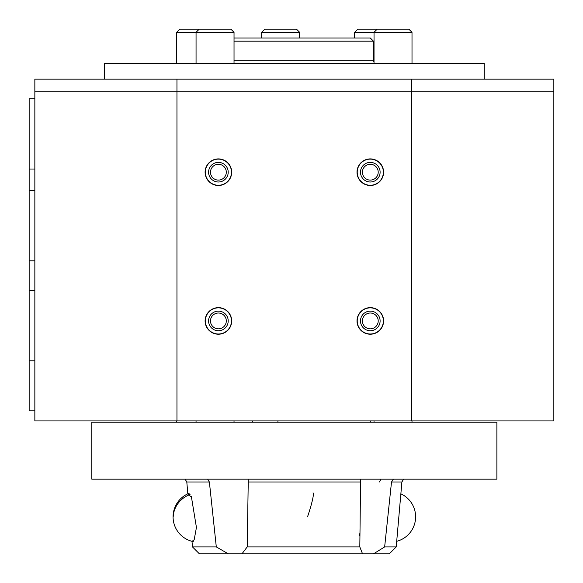 <?xml version="1.0" encoding="UTF-8"?>
<svg xmlns="http://www.w3.org/2000/svg" width="583" height="583" viewBox="0 0 583 583"><rect width="100%" height="100%" fill="white"/><g stroke="black" fill="none" stroke-linecap="round" stroke-linejoin="round"><path stroke-width="0.87" d="M357.007 172.189A13.292 13.292 0 0 0 370.3 185.481A13.292 13.292 0 0 0 383.592 172.189A13.292 13.292 0 0 0 370.3 158.904A13.292 13.292 0 0 0 357.007 172.189M205.107 172.189A13.292 13.292 0 0 0 218.399 185.481A13.292 13.292 0 0 0 231.691 172.189A13.292 13.292 0 0 0 218.399 158.904A13.292 13.292 0 0 0 205.107 172.189M357.007 320.934A13.292 13.292 0 0 0 370.3 334.219A13.292 13.292 0 0 0 383.592 320.934A13.292 13.292 0 0 0 370.3 307.642A13.292 13.292 0 0 0 357.007 320.934M205.107 320.934A13.292 13.292 0 0 0 218.399 334.219A13.292 13.292 0 0 0 231.691 320.934A13.292 13.292 0 0 0 218.399 307.642A13.292 13.292 0 0 0 205.107 320.934M176.955 420.933L34.849 420.933L34.849 91.808L176.955 91.808L176.955 420.933L553.85 420.933L553.85 91.808L176.955 91.808L553.85 91.808L553.85 79.15L411.736 79.15L411.736 420.933M34.849 410.811L29.15 410.811L29.15 98.775L34.849 98.775M383.374 320.934A13.066 13.066 0 0 0 370.3 307.86A13.066 13.066 0 0 0 357.233 320.934A13.066 13.066 0 0 0 370.3 334.001A13.066 13.066 0 0 0 383.374 320.934M380.109 320.934A9.809 9.809 0 0 1 370.3 330.743A9.809 9.809 0 0 1 360.491 320.934A9.809 9.809 0 0 1 370.3 311.118A9.809 9.809 0 0 1 380.109 320.934M362.386 320.934A7.914 7.914 0 0 0 370.3 328.841A7.914 7.914 0 0 0 378.214 320.934A7.914 7.914 0 0 0 370.3 313.02A7.914 7.914 0 0 0 362.386 320.934M222.75 308.604A13.066 13.066 0 0 0 206.076 316.576A13.066 13.066 0 0 0 214.041 333.257A13.066 13.066 0 0 0 230.722 325.285A13.066 13.066 0 0 0 222.75 308.604M221.664 311.679A9.809 9.809 0 0 1 227.647 324.199A9.809 9.809 0 0 1 215.127 330.182A9.809 9.809 0 0 1 209.144 317.662A9.809 9.809 0 0 1 221.664 311.679M215.761 328.389A7.914 7.914 0 0 0 225.854 323.565A7.914 7.914 0 0 0 221.03 313.472A7.914 7.914 0 0 0 210.937 318.296A7.914 7.914 0 0 0 215.761 328.389M374.65 159.866A13.066 13.066 0 0 0 357.977 167.838A13.066 13.066 0 0 0 365.949 184.519A13.066 13.066 0 0 0 382.623 176.547A13.066 13.066 0 0 0 374.65 159.866M373.565 162.941A9.809 9.809 0 0 1 379.548 175.461A9.809 9.809 0 0 1 367.035 181.444A9.809 9.809 0 0 1 361.052 168.924A9.809 9.809 0 0 1 373.565 162.941M367.662 179.651A7.914 7.914 0 0 0 377.762 174.827A7.914 7.914 0 0 0 372.938 164.734A7.914 7.914 0 0 0 362.837 169.558A7.914 7.914 0 0 0 367.662 179.651M222.75 159.866A13.066 13.066 0 0 0 206.076 167.838A13.066 13.066 0 0 0 214.041 184.519A13.066 13.066 0 0 0 230.722 176.547A13.066 13.066 0 0 0 222.75 159.866M221.664 162.941A9.809 9.809 0 0 1 227.647 175.461A9.809 9.809 0 0 1 215.127 181.444A9.809 9.809 0 0 1 209.144 168.924A9.809 9.809 0 0 1 221.664 162.941M215.761 179.651A7.914 7.914 0 0 0 225.854 174.827A7.914 7.914 0 0 0 221.03 164.734A7.914 7.914 0 0 0 210.937 169.558A7.914 7.914 0 0 0 215.761 179.651M484.225 79.15L484.225 63.328L104.466 63.328L104.466 79.15M234.031 38.012L370.3 38.012L373.463 41.174L234.031 41.174M354.661 32.313L357.824 29.15L408.836 29.15L412.006 32.313L354.661 32.313L354.661 38.012M234.031 32.313L176.693 32.313L179.856 29.15L230.868 29.15L234.031 32.313L234.031 63.328M261.665 32.313L264.835 29.15L296.477 29.15L299.64 32.313L261.665 32.313L261.665 38.012M248.278 479.415L247.207 546.912L359.813 546.912L360.607 479.284M228.31 553.85L199.415 553.85L192.477 546.912L216.3 546.912L228.31 553.85L241.945 553.85L247.207 546.912M216.3 546.912L209.377 481.995L207.716 479.284M393.387 479.168L391.514 481.995L384.649 546.912L396.214 546.912L401.898 481.995L403.582 479.168M379.322 481.995L380.976 479.284M91.808 479.168L496.884 479.168L496.884 422.201L91.808 422.201L91.808 479.168M396.214 546.912L389.284 553.85L373.506 553.85L384.649 546.912M359.813 546.912L362.553 553.85L373.506 553.85M362.553 553.85L241.945 553.85M176.955 79.15L176.955 91.808L34.849 91.808L34.849 79.15L411.736 79.15M373.463 41.174L373.463 60.8L234.031 60.8M192.106 541.345L194.197 539.69L196.435 527.469L191.326 496.337L191.275 497.139L187.894 493.786M187.835 493.816L186.8 481.995L209.377 481.995M248.241 481.995L360.272 481.995M391.514 481.995L401.898 481.995M190.036 494.522A25.317 23.816 162.4 0 0 173.224 516.822M313.027 492.883A25.317 2.594 109 0 1 307.525 516.822M34.849 290.553L29.15 290.553M34.849 360.804L29.15 360.804M34.849 169.026L29.15 169.026M34.849 260.805L29.15 260.805M34.849 190.546L29.15 190.546M373.463 60.8L374.031 62.388M374.031 63.328L374.031 32.313L377.194 29.15M374.031 422.201L374.031 420.933M412.006 422.201L412.006 420.933M412.006 63.328L412.006 32.313M234.031 422.201L234.031 420.933M196.056 422.201L196.056 420.933M199.226 29.15L196.056 32.313L196.056 63.328M176.693 422.201L176.693 420.933M176.693 63.328L176.693 32.313M299.64 38.012L299.64 32.313M192.477 546.912L191.989 541.315M186.8 481.995L185.117 479.168M359.784 533.649L359.784 536.105M370.3 422.201L370.3 420.933M396.71 541.315A25.317 25.317 0 0 0 400.864 493.816M189.235 493.218A25.317 25.317 0 0 0 193.294 541.622M277.909 422.201L277.909 420.933M252.592 422.201L252.592 420.933"/></g></svg>
